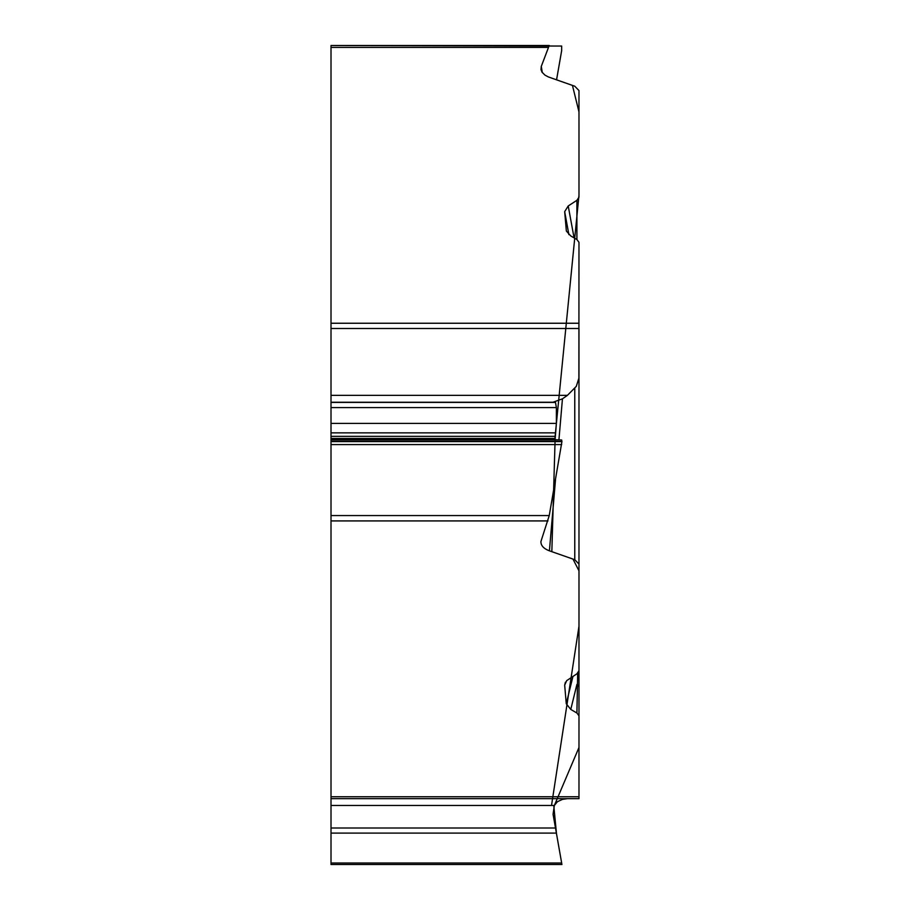<?xml version="1.0" encoding="UTF-8"?>
<svg xmlns="http://www.w3.org/2000/svg" width="910" height="910" viewBox="0 0 910 910"><rect width="100%" height="100%" fill="white"/><g stroke="black" fill="none" stroke-linecap="round" stroke-linejoin="round"><path stroke-width="1.36" d="M555.498 479.82L549.413 550.823C543.645 548.65 540.813 545.534 540.927 541.507L549.242 515.572L561.925 441.612L561.663 439.996L555.1 439.712L556.385 423.4L556.385 407.578L555.487 402.413L552.859 402.288L562.448 398.819L567.419 395.361L576.292 386.352L578.885 378.196L578.976 242.333L576.906 239.523L576.906 200.325L568.215 205.956L564.678 211.666L566.327 230.696M549.413 550.823L574.767 559.707L578.976 564.063L578.976 670.704L576.906 673.821L566.68 680.646L564.678 685.15L566.259 703.737L570.775 709.436L576.906 713.019L578.976 715.817L578.976 798.661L331.012 798.661L331.012 515.572L549.242 515.572M331.012 798.661L331.012 805.464L554.349 805.464L557.409 801.71L562.448 799.389L567.419 798.661M555.623 828.76L556.385 833.094L331.012 833.094L331.012 863.021L561.663 863.021L561.925 864.5L555.487 827.998L556.488 833.662L553.86 806.567M331.012 863.021L331.012 864.5L561.925 864.5M331.012 833.094L331.012 827.998L555.487 827.998L556.385 833.094M331.012 805.464L331.012 827.998M576.906 200.325L578.976 197.22L578.976 90.579L574.767 86.211L548.423 76.963L544.976 75.132L542.041 72.208L540.984 69.558L541.279 66.385L549.231 45.5L331.012 45.5L331.012 439.712L555.1 439.712L551.835 551.676L572.993 559.081L578.987 570.854L578.976 747.497L554.349 805.464L553.064 814.268L555.487 827.998M566.429 231.14L570.775 235.952L576.906 239.523M331.012 439.712L331.012 515.572M331.012 45.5L561.663 46.046L561.663 50.63L556.556 79.841L572.447 85.403L578.976 111.873L578.987 195.104L554.907 438.472L331.012 438.472M331.012 328.499L578.976 328.499L578.976 628.036M578.976 715.817L578.976 687.414A8.611 4.584 180 0 0 576.906 684.434L570.775 709.436M576.906 713.019L577.679 673.229M578.976 699.005L578.976 796.739L331.012 796.739M578.976 197.22L578.976 178.724M578.976 564.063L578.976 376.126M578.976 687.414L578.976 651.31M568.215 205.956L574.073 237.874M578.976 485.576L578.976 624.522M578.976 626.262L551.517 805.464M555.089 439.712L554.907 438.552L331.012 438.552M578.976 273.637L578.976 274.399M578.976 359.132L578.976 395.634M547.968 520.918L331.012 520.918M547.968 47.422L331.012 47.422M331.012 323.243L578.976 323.243M331.012 402.243L554.349 402.243M331.012 395.361L567.419 395.361M331.012 441.612L561.925 441.612M331.012 444.58L561.663 444.58M331.012 441.486L561.925 441.486M331.012 439.996L561.663 439.996M331.012 436.345L555.077 436.345M331.012 432.864L555.623 432.864M331.012 423.4L556.385 423.4M331.012 407.578L556.385 407.578M331.012 402.413L555.487 402.413M572.97 676.369L566.259 703.737M564.678 685.15L565.394 682.216M564.678 211.666L568.886 234.632M574.767 559.707L574.767 388.229M562.448 398.819L558.922 439.883M541.279 66.385L542.314 72.607"/></g></svg>
